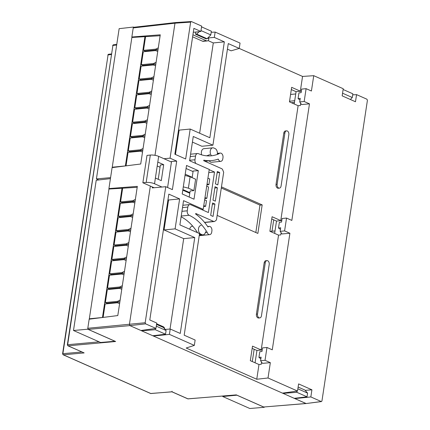<?xml version="1.0" encoding="UTF-8"?>
<svg xmlns="http://www.w3.org/2000/svg" width="430" height="430" viewBox="0 0 430 430"><rect width="100%" height="100%" fill="white"/><g stroke="black" fill="none" stroke-linecap="round" stroke-linejoin="round"><path stroke-width="0.64" d="M211.517 155.784A4.483 2.999 -95.6 0 1 210.254 150.984A4.483 2.999 -95.6 0 1 212.764 147.823L203.922 148.689A4.483 2.999 84.4 0 0 201.412 151.849A4.483 2.999 84.4 0 0 201.67 154.854M212.764 147.823A4.483 2.999 -95.6 0 1 213.85 148.006L215.027 148.527A4.483 2.999 -95.6 0 1 217.268 154.44M156.66 323.795L163.266 326.714A2.988 2 -95.6 0 1 164.771 329.009M193.35 31.954L194.016 32.25L200.869 31.46L193.887 28.369L174.859 154.209L185.669 158.993L190.194 129.048L179.138 130.129L175.456 154.477M207.556 38.243L208.899 38.834A2.988 2 -95.6 0 1 207.228 40.941A2.988 2 -95.6 0 1 206.502 40.818L193.339 34.991A2.988 2 -95.6 0 1 192.925 34.739M227.432 49.181L231.13 50.821L239.236 48.434L302.548 76.438L313.739 75.68L343.237 88.731L342.162 95.858L355.481 101.754L356.561 94.621L366.951 99.222L367.413 100.335L321.952 400.943L321.463 401.572L306.171 403.539L321.231 401.534L310.842 396.938L294.829 398.588L305.945 403.507L263.681 407L236.301 394.885L188.028 398.873A0.898 0.597 85.3 0 0 188.232 398.911A0.898 0.597 85.3 0 0 188.437 398.841M192.613 36.819L202.525 41.205A2.988 2 84.4 0 0 203.245 41.328L207.228 40.941M294.829 398.588L294.883 398.255M300 100.061L298.076 98.588L300.253 98.373L299.715 101.937L304.171 101.501L306.112 88.666L311.417 91.015L313.739 75.68M306.112 88.666L301.656 89.101L301.118 92.67L298.941 92.88L298.076 98.588M304.171 101.501L309.476 103.85L301.586 104.555L299.715 101.937M284.601 230.905L286.541 218.069L282.085 218.51L281.548 222.073L279.371 222.283L278.506 227.991L280.683 227.776L280.145 231.34L282.015 233.958L289.906 233.253L284.601 230.905L280.145 231.34M280.43 229.464L278.506 227.991M265.03 360.308L266.971 347.478L262.515 347.913L261.977 351.477L259.801 351.692L258.935 357.394L261.112 357.179L260.575 360.743L262.445 363.361L270.336 362.657L265.03 360.308L260.575 360.743M260.859 358.867L258.935 357.394M310.842 396.938L311.917 389.811L305.166 390.359M311.917 389.811L298.597 383.915L297.517 391.042L268.019 377.991L256.753 379.249L186.179 348.026L194.322 345.392L169.42 334.373L153.413 336.023L153.467 335.653M352.691 94.858L356.561 94.621M170.022 329.036L183.696 238.639L164.045 229.942L168.571 199.998L167.974 199.735M67.886 345.79L84.146 352.917L68.112 345.827A0.898 0.623 113.9 0 1 67.886 345.79L67.359 344.838L67.65 344.709A0.898 0.607 84.8 0 0 68.112 345.827L115.643 341.506L88.257 329.391L129.871 325.612L129.409 324.494L150.344 186.077L129.409 324.494L129.871 325.607L140.911 330.493L155.961 328.418L145.636 323.854L145.179 322.737L165.754 186.695L152.279 187.899L152.419 186.996M199.638 133.225L213.296 42.93L208.018 40.597M288.836 134.703L281.075 186.04A2.988 2 -95.6 0 1 279.398 188.141A2.988 2 -95.6 0 1 277.146 184.298L284.907 132.967A2.988 2 -95.6 0 1 286.579 130.86A2.988 2 -95.6 0 1 288.836 134.703M269.212 264.466L261.451 315.797A2.988 2 -95.6 0 1 259.774 317.904A2.988 2 -95.6 0 1 257.522 314.056L265.283 262.725A2.988 2 -95.6 0 1 266.955 260.618A2.988 2 -95.6 0 1 269.212 264.466M205.594 231.684A4.483 2.999 -95.6 0 1 203.084 234.839A4.483 2.999 -95.6 0 1 202.003 234.656L200.821 234.135A4.483 2.999 -95.6 0 1 198.456 229.34A4.483 2.999 -95.6 0 1 201.03 225.395M153.413 336.023L282.467 393.122L297.517 391.042M286.541 218.069L291.846 220.418L309.476 103.85M266.971 347.478L272.276 349.821L289.906 233.253M270.336 362.657L268.019 377.991M190.194 129.048L209.845 137.74L224.347 41.844L213.296 42.93M224.347 41.844L214.333 37.415L207.846 37.942M214.333 37.415L215.14 32.062L240.048 43.075L239.236 48.434L228.276 43.586L212.915 145.184L193.263 136.487L189.598 160.729L209.249 169.425L203.207 209.351L183.556 200.654L179.891 224.895L199.541 233.592L184.18 335.19L195.134 340.039L194.322 345.392M211.2 32.298L215.14 32.062M169.42 334.373L170.232 329.02L165.147 329.434M170.232 329.02L180.245 333.449L194.752 237.559L183.696 238.639M194.752 237.559L175.101 228.862L164.045 229.942M175.101 228.862L179.627 198.918L168.571 199.998M179.627 198.918L168.818 194.134L149.791 319.974L156.773 323.064L155.961 328.418M165.754 186.695L172.392 189.63L176.703 161.11L170.065 158.175L190.641 22.134L191.361 21.538L201.681 26.106L200.869 31.46M132.73 37.399L131.849 37.007L133.225 27.923L174.978 23.193L175.693 22.596L174.978 23.193L154.994 155.332L174.978 23.193L190.641 22.134M175.488 22.559L191.361 21.538M286.579 130.86L285.477 130.967A2.988 2 84.4 0 0 283.8 133.074L276.038 184.405A2.988 2 84.4 0 0 278.296 188.249L279.398 188.141M266.955 260.618L265.853 260.725A2.988 2 84.4 0 0 264.176 262.832L256.414 314.169A2.988 2 84.4 0 0 258.672 318.012L259.774 317.904M192.774 226.201L192.189 226.261A4.483 2.999 84.4 0 0 189.705 229.238M203.207 209.351L201.691 209.577M221.294 188.007L259.967 205.115L262.176 204.9L221.466 186.889M259.967 205.115L255.823 232.512M217.155 215.408L257.866 233.42L262.176 204.9M192.414 142.088L201.858 146.264L212.915 145.184M302.548 76.438L300.323 91.165L301.36 91.074M281.79 220.477L280.752 220.569L298.119 105.71L300.366 105.511L300.699 103.313M262.219 349.88L261.182 349.972L278.549 235.113L280.795 234.914L281.129 232.716M256.753 379.249L258.978 364.516L261.225 364.317L261.558 362.125M189.205 197.069L190.13 190.979L193.887 190.608L188.383 188.173L183.293 186.862M192.14 177.665L193.145 171.016L198.321 170.672L186.529 165.459L182.218 193.978L194.005 199.192L198.321 170.672M167.587 187.507L171.532 161.449L176.703 161.11M170.065 158.175L163.98 158.718M298.119 105.71L289.454 101.878L291.653 87.333L300.323 91.165M258.978 364.516L250.314 360.684L252.512 346.139L261.182 349.972M278.549 235.113L269.884 231.281L272.082 216.736L280.752 220.569M262.203 349.966L256.936 350.482L255.071 362.791M252.173 348.375L256.936 350.482M281.774 220.563L276.506 221.079L274.641 233.388M271.744 218.972L276.506 221.079M301.344 91.16L296.077 91.676L294.211 103.979M291.314 89.569L296.077 91.676M217.36 153.859L219.101 153.687A3.585 2.403 -95.6 0 1 220.267 153.075A3.585 2.403 -95.6 0 1 222.976 157.686L222.804 158.826A3.585 2.403 -95.6 0 1 220.794 161.352A3.585 2.403 -95.6 0 1 218.268 159.078A58.587 39.205 -95.6 0 1 211.721 160.573A58.587 39.205 -95.6 0 1 203.788 160.153L203.734 160.734L221.708 168.689A2.241 1.5 -95.6 0 1 222.654 169.775L223.681 172.258L216.462 219.961L214.866 221.283A2.241 1.5 -95.6 0 1 214.269 221.541A2.241 1.5 -95.6 0 1 213.731 221.45L195.757 213.495L195.639 214.049A58.587 39.205 -95.6 0 1 207.996 227.002A3.585 2.403 -95.6 0 1 209.184 226.368A3.585 2.403 -95.6 0 1 211.893 230.98L211.721 232.119A3.585 2.403 -95.6 0 1 209.711 234.646A3.585 2.403 -95.6 0 1 207.196 232.404A53.809 36.002 84.4 0 0 189.109 215.269A3.585 2.403 -95.6 0 1 187.265 210.807L187.829 207.099A3.585 2.403 -95.6 0 1 189.834 204.572A3.585 2.403 -95.6 0 1 190.705 204.718L208.389 212.544L214.516 172.048L209.206 169.7M185.018 175.451L190.108 176.768L188.383 188.173M190.108 176.768L195.612 179.202L193.887 190.608M161.954 187.034L154.531 183.75L155.391 178.047L161.288 180.654L163.701 164.685L160.385 165.007L158.224 179.299M155.391 178.047L157.81 162.072L163.701 164.685M154.531 183.75A5.977 1.569 -171.4 0 0 146.178 182.444L142.862 182.766L147.001 155.391L150.317 155.063A5.977 1.569 8.6 0 1 158.67 156.369L171.446 162.024M206.717 186.147L208.555 186.959L206.83 198.364L204.992 197.553M189.872 192.656L182.884 189.565M204.841 198.563L206.83 198.364M217.134 172.758L219.687 172.511L217.327 171.468L215.451 183.873L217.811 184.916L219.687 172.511M214.919 204.024L213.043 216.43L210.684 215.387L212.56 202.981L214.919 204.024L212.366 204.272M214.823 188.018L217.376 187.765L215.022 186.722L212.995 200.127L215.349 201.17L217.376 187.765M214.269 221.541L204.986 222.45A2.241 1.5 -95.6 0 1 204.567 222.401M182.793 190.167L189.78 193.258M204.648 199.837L206.486 200.649L205.621 206.352L203.632 206.545M205.621 206.352L203.788 205.54M154.096 187.738L142.862 182.766M199.289 235.264A3.585 2.403 84.4 0 0 200.423 235.554L209.711 234.646M181.116 216.801A53.809 36.002 -95.6 0 1 197.537 232.705M186.072 168.49L193.059 171.586M207.926 178.16L209.765 178.977L208.899 184.68L206.911 184.873M185.206 174.198L192.199 177.289M207.061 183.863L208.899 184.68M160.046 167.249L157.213 165.991M195.946 163.54A3.585 2.403 -95.6 0 1 194.989 159.756L195.548 156.052A3.585 2.403 -95.6 0 1 197.558 153.521A3.585 2.403 -95.6 0 1 198.424 153.671A53.809 36.002 84.4 0 0 211.259 155.81A53.809 36.002 84.4 0 0 219.101 153.687M209.813 154.596A53.809 36.002 -95.6 0 1 206.572 155.816M209.329 160.809A3.585 2.403 84.4 0 0 211.506 162.26L220.794 161.352M205.384 232.582L207.196 232.404M208.765 172.607L214.516 172.048M222.783 396.057L222.713 396.514L249.808 408.5L264.262 407.307L264.31 407M236.957 395.175L222.713 396.514M236.951 395.218L264.262 407.307M252.286 361.555L254.146 349.251M269.906 231.141L270.287 231.313M272.002 231.189L273.716 219.848M270.008 231.335L275.012 230.969M182.911 190.216L183.003 189.614M155.504 328.482L155.316 329.702L165.534 334.223L166.098 330.514L156.3 326.182M296.985 391.117L296.808 392.294L307.025 396.815L307.584 393.111L297.856 388.806M236.403 394.933L187.797 398.841A0.898 0.623 -66.1 0 0 188.028 398.873L171.995 391.784L150.865 393.531A0.898 0.597 85.3 0 0 151.075 393.568A0.898 0.597 85.3 0 0 151.274 393.498M187.797 398.841L171.978 391.837L150.634 393.493A0.898 0.623 -66.1 0 0 150.865 393.531L63.339 354.809A0.898 0.623 113.9 0 1 63.113 354.771L62.586 353.82L62.877 353.691A0.898 0.607 84.8 0 0 63.339 354.809L84.146 352.917M166.098 330.514L163.422 327.472L156.563 324.435M307.584 393.111L304.908 390.064L298.119 387.059M207.093 38.721L206.024 38.845L195.478 34.18L196.628 34.088L207.093 38.721L210.802 34.916L201.003 30.584M294.717 100.663L289.54 101.297M294.459 102.361L291.395 102.732M186.636 191.226L186.545 191.828L186.636 191.226M67.359 344.838L112.913 45.435L67.65 344.709L99.142 341.845M62.586 353.82L108.07 54.889L62.877 353.691L81.85 351.971M342.56 93.208L352.288 97.513L350.364 99.486M196.628 34.088L199.246 31.648M165.534 334.223L152.763 335.739L283.048 393.375L296.808 392.294M141.62 330.396L141.561 330.783L155.316 329.702M307.025 396.815L294.249 398.331L306.155 403.544L263.681 407M172.048 391.252L171.995 391.784M283.101 393.031L283.048 393.375L294.249 398.331M195.8 32.046L195.478 34.18M295.733 93.95L290.578 94.455M88.257 329.391L87.801 328.278L145.179 322.737M131.849 37.007L160.261 34.809L140.723 164.002L112.096 167.625L108.924 188.571L137.337 186.373L117.798 315.561L89.171 319.189L87.801 328.278M109.833 188.974L108.924 188.571M113.633 44.838A0.898 0.602 83.5 0 0 113.407 44.806A0.898 0.602 83.5 0 0 112.913 45.435L116.67 45.01M108.785 54.298A0.898 0.602 83.5 0 0 108.564 54.261A0.898 0.602 83.5 0 0 108.07 54.889L111.268 54.529M343.118 89.499L352.853 93.805L352.288 97.513M201.562 26.875L211.361 31.213L210.802 34.916M145.636 323.854L129.871 325.607L152.763 335.739M133.225 27.923L133.719 27.289L175.472 22.564M87.806 328.703L87.731 329.208L73.492 330.498L100.588 342.484L115.052 341.243M89.961 319.087L89.306 318.797L89.246 319.178M115.046 341.291L87.731 329.208M73.492 330.498L96.218 180.245L110.429 178.633M108.994 188.603L108.93 189.039L137.197 187.319M132.752 201.579L135.058 201.433M102.963 317.442L89.322 318.797L108.946 189.033M103.109 317.421L105.146 303.962L117.304 302.774L119.61 303.591M121.781 289.218L119.475 288.401L107.317 289.589L105.361 302.537L106.93 303.231L106.844 303.795M123.958 274.845L121.652 274.028L109.489 275.216L107.532 288.164L109.107 288.858L109.021 289.422M126.13 260.473L123.824 259.65L111.666 260.843L109.704 273.792L111.279 274.485L111.193 275.05M128.307 246.1L126.001 245.277L113.837 246.471L111.881 259.419L113.45 260.112L113.369 260.677M130.478 231.727L128.172 230.905L116.014 232.098L114.052 245.041L115.627 245.74L115.541 246.304M132.655 217.354L130.344 216.532L118.185 217.725L116.229 230.668L117.798 231.367L117.712 231.931M134.827 202.976L132.521 202.159L120.357 203.347L118.4 216.295L119.975 216.994L119.889 217.558M122.62 188.388L120.577 201.923L122.147 202.616L122.061 203.18M122.034 188.125L102.507 317.238M120.577 201.923L132.736 200.735L135.364 199.429M107.21 303.763L107.296 303.198M109.381 289.39L109.467 288.826M111.558 275.012L111.644 274.453M113.73 260.639L113.816 260.075M115.906 246.266L115.987 245.702M118.078 231.894L118.164 231.329M120.249 217.521L120.335 216.956M122.426 203.148L122.512 202.584M105.361 302.537L117.519 301.349L120.147 300.043M107.532 288.164L119.691 286.971L122.319 285.671M109.704 273.792L121.867 272.599L124.496 271.298M111.881 259.419L124.039 258.226L126.667 256.925M114.052 245.041L126.216 243.853L128.844 242.552M116.229 230.668L128.387 229.48L131.016 228.179M133.187 213.807L130.559 215.107L118.4 216.295M122.147 202.616L134.305 201.428L132.736 200.735M134.305 201.428L135.122 201.025M106.93 303.231L119.088 302.043L117.519 301.349M119.088 302.043L119.906 301.64M109.107 288.858L121.265 287.67L119.691 286.971M121.265 287.67L122.077 287.267M111.279 274.485L123.437 273.297L121.867 272.599M123.437 273.297L124.254 272.894M113.45 260.112L125.614 258.925L124.039 258.226M125.614 258.925L126.425 258.516M115.627 245.74L127.785 244.546L126.216 243.853M127.785 244.546L128.602 244.143M117.798 231.367L129.962 230.174L128.387 229.48M129.962 230.174L130.774 229.77M119.975 216.994L132.134 215.801L130.559 215.107M132.134 215.801L132.951 215.398M112.907 167.523L112.23 167.222L112.171 167.614M110.58 177.633L96.417 178.923L98.755 179.955M96.417 178.923L119.142 28.665L133.429 27.052L133.348 27.552M133.918 27.267L133.429 27.052M131.919 37.039L131.87 37.458L160.116 35.738M155.676 50.004L157.982 49.858M125.915 165.873L112.23 167.222M112.246 167.216L131.87 37.458M126.028 165.862L128.065 152.387L140.228 151.193L142.534 152.016M144.706 137.643L142.4 136.821L130.242 138.014L128.285 150.962L129.855 151.656L129.769 152.22M146.883 123.27L144.577 122.448L132.413 123.641L130.457 136.584L132.026 137.283L131.945 137.847M149.054 108.897L146.748 108.075L134.59 109.268L132.628 122.211L134.203 122.91L134.117 123.474M151.231 94.519L148.92 93.702L136.761 94.89L134.805 107.839L136.374 108.537L136.288 109.102M153.402 80.147L151.097 79.33L138.938 80.517L136.976 93.466L138.551 94.159L138.465 94.724M155.574 65.774L153.268 64.957L141.11 66.145L139.153 79.093L140.723 79.786L140.637 80.351M157.751 51.401L155.445 50.584L143.281 51.772L141.325 64.72L142.9 65.414L142.814 65.978M145.544 36.808L143.502 50.348L145.071 51.041L144.985 51.605M144.958 36.55L125.431 165.663M130.457 136.584L142.615 135.396L145.243 134.095M132.628 122.211L144.792 121.023L147.42 119.723M134.805 107.839L146.963 106.651L149.592 105.35M136.976 93.466L149.14 92.278L151.763 90.972M139.153 79.093L151.312 77.905L153.94 76.599M141.325 64.72L153.483 63.527L156.111 62.226M143.502 50.348L155.66 49.154L158.288 47.854M130.134 152.182L130.22 151.618M132.306 137.81L132.392 137.245M134.482 123.437L134.569 122.872M136.654 109.064L136.74 108.5M138.825 94.691L138.911 94.127M141.002 80.319L141.088 79.754M143.174 65.946L143.26 65.382M145.351 51.568L145.437 51.003M128.285 150.962L140.443 149.769L143.072 148.468M132.026 137.283L144.19 136.09L142.615 135.396M144.19 136.09L145.001 135.686M134.203 122.91L146.361 121.717L144.792 121.023M146.361 121.717L147.178 121.314M136.374 108.537L148.538 107.344L146.963 106.651M148.538 107.344L149.35 106.941M138.551 94.159L150.71 92.971L149.14 92.278M150.71 92.971L151.527 92.568M140.723 79.786L152.881 78.599L151.312 77.905M152.881 78.599L153.698 78.195M142.9 65.414L155.058 64.226L153.483 63.527M155.058 64.226L155.87 63.823M145.071 51.041L157.229 49.853L155.66 49.154M157.229 49.853L158.047 49.45M129.855 151.656L142.013 150.468L140.443 149.769M142.013 150.468L142.83 150.059M206.502 40.818L202.525 41.205M192.882 35.034L193.339 34.991M202.003 234.656L199.343 234.914M199.439 234.269L200.821 234.135M162.105 335.131L162.18 334.621M276.038 184.405L277.146 184.298M284.907 132.967L283.8 133.074M256.414 314.169L257.522 314.056M265.283 262.725L264.176 262.832M183.47 189.823L183.379 190.425M185.239 190.608L185.147 191.21M157.81 162.072L158.67 156.369M146.178 182.444L150.317 155.063M204.524 222.348L213.731 221.45M182.503 207.62L187.829 207.099M187.265 210.807L181.944 211.329M190.227 156.568L195.548 156.052M194.989 159.756L189.662 160.277M181.229 216.043L189.109 215.269M203.084 234.839L199.3 235.21M185.475 190.71L185.384 191.312M207.668 226.513L209.184 226.368M182.863 205.255L189.834 204.572M190.581 154.203L197.558 153.521M217.397 153.354L220.267 153.075M204.879 161.245L211.721 160.573M150.634 393.493L63.113 354.771M112.622 45.564L113.407 44.806L116.761 44.424M107.779 55.018L108.564 54.261L111.354 53.944"/></g></svg>
